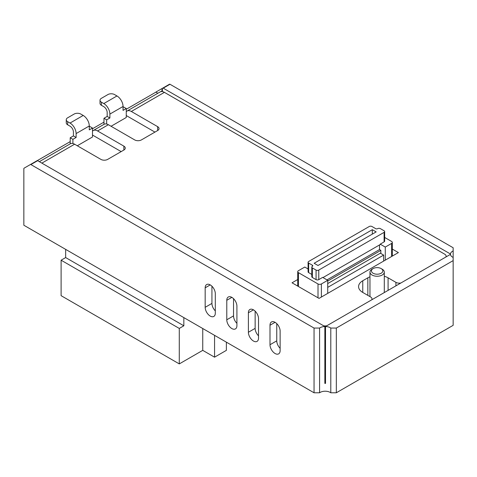 <?xml version="1.0" encoding="UTF-8"?>
<svg xmlns="http://www.w3.org/2000/svg" width="477" height="477" viewBox="0 0 477 477"><rect width="100%" height="100%" fill="white"/><g stroke="black" fill="none" stroke-linecap="round" stroke-linejoin="round"><path stroke-width="0.72" d="M314.045 392.78L314.045 328.063L30.88 164.577A0.954 0.549 -120 0 0 30.403 164.529L24.047 168.202A0.954 0.549 -120 0 0 23.85 168.637L23.85 225.239L314.045 392.78L319.584 392.78A7.161 4.138 0 0 1 330.794 392.78L336.327 392.78L453.15 325.332L453.15 250.95A7.161 4.138 0 0 0 450.455 253.991L163.235 88.167L169.985 84.268L453.15 247.748L453.15 250.95M385.285 260.15L385.285 247.068L391.617 243.413A2.385 1.377 0 0 0 392.315 242.441A2.385 1.377 0 0 0 391.617 241.463L384.665 237.451M308.082 268.968L304.761 267.048L298.429 270.703A2.385 1.377 0 0 0 297.731 271.675A2.385 1.377 0 0 0 298.429 272.653L318.01 283.958A2.385 1.377 0 0 0 321.391 283.958L327.717 280.303L322.655 277.381L318.773 279.623L318.773 270.071L384.104 232.353A1.908 1.103 0 0 0 384.665 231.572A1.908 1.103 0 0 0 384.104 230.79L380.39 228.644A1.908 1.103 0 0 0 377.689 228.644A1.431 0.829 0 0 1 375.661 228.644L371.947 226.503A1.908 1.103 0 0 0 369.246 226.503L308.643 261.491A1.908 1.103 0 0 0 308.082 262.272A1.908 1.103 0 0 0 308.643 263.054L312.357 265.194A1.431 0.829 0 0 1 312.775 265.778A1.431 0.829 0 0 1 312.357 266.369A1.908 1.103 0 0 0 311.797 267.144A1.908 1.103 0 0 0 312.357 267.925L316.072 270.071A1.908 1.103 0 0 0 318.773 270.071M327.717 293.385L327.717 280.303M317.998 265.486L376.168 231.9L372.322 229.681L314.146 263.268L317.998 265.486M385.285 247.068L380.223 244.146L380.223 244.534L322.995 277.572M379.513 244.945L379.513 249.584L380.861 250.365L380.861 252.899L327.717 283.577M380.354 253.192L383.651 255.088L383.651 261.092M77.298 145.765L92.49 136.988L92.49 128.027L89.282 129.875L89.282 125.976A8.592 4.961 -120 0 0 83.207 115.452L80.828 114.075A4.776 2.755 0 0 0 74.43 113.89L67.34 117.986A4.776 2.755 0 0 0 66.261 119.727A4.776 2.755 0 0 0 67.656 121.677L70.036 123.054A8.592 4.961 60 0 1 76.117 133.578L76.117 137.477L73.416 135.921L70.208 137.77L70.208 143.851M73.416 135.921L73.416 132.022A4.776 2.755 60 0 0 70.036 126.172L67.656 124.795L67.656 121.677M66.261 119.727L66.261 122.851A4.776 2.755 0 0 0 67.656 124.795M72.909 143.511L72.909 139.332L70.208 137.77M92.49 128.027L89.789 126.465L89.282 126.757M111.063 126.268L126.256 117.497L126.256 108.529L123.048 110.384L123.048 106.484A8.592 4.961 -120 0 0 116.966 95.96L114.587 94.583A4.776 2.755 0 0 0 108.19 94.398L101.1 98.495A4.776 2.755 0 0 0 100.021 100.236A4.776 2.755 0 0 0 101.422 102.185L103.801 103.563A8.592 4.961 60 0 1 109.877 114.086L109.877 117.986L107.176 116.424L103.968 118.278L103.968 124.354M107.176 116.424L107.176 112.524A4.776 2.755 60 0 0 103.801 106.681L101.422 105.304L101.422 102.185M100.021 100.236L100.021 103.354A4.776 2.755 0 0 0 101.422 105.304M106.669 124.02L106.669 119.834L103.968 118.278M126.256 108.529L123.555 106.973L123.048 107.265M41.863 163.122L74.615 144.215A8.592 4.961 -120 0 0 70.316 143.786L39.347 161.667M126.256 111.696A8.592 4.961 60 0 1 127.037 111.04A8.592 4.961 60 0 1 131.336 111.463L164.422 92.359A8.592 4.961 -120 0 0 161.029 91.596L162.043 91.012A8.592 4.961 -120 0 0 161.137 91.351L127.037 111.04M445.846 257.037A4.776 2.755 0 0 0 446.108 256.131A4.776 2.755 0 0 0 444.707 254.181L164.422 92.359M388.087 290.38L388.087 277.829L395.922 282.348A4.776 2.755 0 0 0 400.865 283.004M388.087 277.829A14.322 8.27 0 0 0 384.295 276.261M369.967 276.809A14.322 8.27 0 0 0 367.833 277.829L362.764 280.75A14.322 8.27 0 0 0 358.573 286.599A14.322 8.27 0 0 0 362.764 292.449L362.764 280.75M371.732 299.824A4.776 2.755 0 0 0 371.994 298.918A4.776 2.755 0 0 0 370.599 296.968L362.764 292.449M323.621 325.791A4.776 2.755 0 0 0 326.757 325.791M324.855 380.908A4.776 2.755 0 0 0 325.517 380.908M126.256 109.263L155.925 92.133A0.954 0.549 -120 0 1 156.062 91.983L162.758 88.12A0.954 0.549 60 0 1 163.235 88.167M314.045 328.063L319.584 328.063A7.161 4.138 0 0 1 324.855 326.506L37.635 160.683A0.954 0.549 -120 0 0 37.158 160.636L30.403 164.529M162.383 91.59L162.383 88.334M324.855 326.506L324.855 383.425A7.161 4.138 0 0 1 325.517 383.425L325.517 326.506L450.455 254.372L450.455 253.991M233.539 298.68L233.539 315.887A7.161 4.138 -120 0 0 236.914 323.352M255.147 311.153L255.147 328.367A7.161 4.138 -120 0 0 258.522 335.826M276.755 323.633L276.755 340.84A7.161 4.138 -120 0 0 280.13 348.305M211.931 286.206L211.931 303.414A7.161 4.138 -120 0 0 215.306 310.879M162.043 91.012L162.043 88.531M169.508 84.22L162.758 88.12L169.508 84.22A0.954 0.549 60 0 1 169.985 84.268M236.914 325.636L236.914 306.145A7.161 4.138 -120 0 0 233.79 298.936A7.161 4.138 -120 0 0 228.268 297.016A7.161 4.138 -120 0 0 226.784 300.295L226.784 319.787A7.161 4.138 -120 0 0 229.908 326.995A7.161 4.138 -120 0 0 235.429 328.915A7.161 4.138 -120 0 0 236.914 325.636M258.522 338.11L258.522 318.618A7.161 4.138 -120 0 0 255.398 311.409A7.161 4.138 -120 0 0 249.876 309.49A7.161 4.138 -120 0 0 248.392 312.769L248.392 332.26A7.161 4.138 -120 0 0 251.516 339.469A7.161 4.138 -120 0 0 257.037 341.389A7.161 4.138 -120 0 0 258.522 338.11M280.13 350.589L280.13 331.092A7.161 4.138 -120 0 0 277.006 323.883A7.161 4.138 -120 0 0 271.485 321.969A7.161 4.138 -120 0 0 270 325.242L270 344.74A7.161 4.138 -120 0 0 273.13 351.948A7.161 4.138 -120 0 0 278.646 353.862A7.161 4.138 -120 0 0 280.13 350.589M215.306 313.162L215.306 293.665A7.161 4.138 -120 0 0 212.176 286.456A7.161 4.138 -120 0 0 206.66 284.542A7.161 4.138 -120 0 0 205.176 287.816L205.176 307.313A7.161 4.138 -120 0 0 208.3 314.522A7.161 4.138 -120 0 0 213.821 316.436A7.161 4.138 -120 0 0 215.306 313.162M319.584 392.78L319.584 328.063M330.794 392.78L330.794 328.063A7.161 4.138 0 0 0 325.517 326.506M330.794 328.063L336.327 328.063L453.15 260.615M336.327 392.78L336.327 328.063M450.455 254.372A7.161 4.138 0 0 0 453.15 257.419M37.355 160.588L70.208 141.621M92.49 128.754L103.968 122.13M92.49 131.193A8.592 4.961 60 0 1 93.271 130.531A8.592 4.961 60 0 1 97.57 130.96L108.374 124.718A8.592 4.961 -120 0 0 104.081 124.294L93.271 130.531M297.731 279.51L292.031 282.801L319.041 298.393L398.384 252.583L392.315 249.077M74.615 144.215L100.915 159.396A4.776 2.755 0 0 0 107.665 159.396L123.871 150.04A4.776 2.755 0 0 0 125.272 148.091A4.776 2.755 0 0 0 123.871 146.141L97.57 130.96M108.374 124.718L134.675 139.904A4.776 2.755 0 0 0 141.43 139.904L157.637 130.549A4.776 2.755 0 0 0 159.038 128.599A4.776 2.755 0 0 0 157.637 126.649L131.336 111.463M155.925 92.133L157.851 93.248M121.17 151.603L92.49 135.045M154.936 132.105L126.256 115.547M72.909 139.332L76.117 137.477M106.669 119.834L109.877 117.986M382.196 269.189L382.196 269.189A7.161 4.138 180 0 1 384.295 272.111A7.161 4.138 180 0 1 377.134 276.249A7.161 4.138 180 0 1 369.967 272.111A7.161 4.138 180 0 1 372.066 269.189L373.103 268.593A5.7 3.291 180 0 1 381.159 268.593L382.196 269.189L381.159 268.593A5.7 3.291 180 0 1 381.159 273.243A5.7 3.291 180 0 1 373.103 273.243A5.7 3.291 180 0 1 373.103 268.593M327.013 279.892L379.513 249.584M327.717 281.042L380.861 250.365M327.717 287.381L383.651 255.088M380.223 244.146L384.104 241.905A1.908 1.103 0 0 0 384.665 241.123L384.665 231.572M311.797 267.144L311.797 276.696A1.908 1.103 0 0 0 312.357 277.477L316.072 279.623A1.908 1.103 0 0 0 318.773 279.623M308.082 262.272L308.082 271.824A1.908 1.103 0 0 0 308.643 272.605L311.797 274.424M372.322 234.124L372.322 229.681M202.743 328.522L202.743 350.356L179.28 363.903L61.11 295.674L61.11 260.198L65.665 257.568L65.665 249.382M179.28 363.903L179.28 328.426L183.836 325.791L183.836 317.604M226.378 342.164L226.378 350.356L214.561 357.178L214.561 335.343M61.11 260.198L179.28 328.426M65.665 257.568L183.836 325.791M202.743 350.356L214.561 357.178M298.429 272.653L298.429 286.492M318.01 283.958L318.01 297.797M321.391 283.958L321.391 297.04M391.617 243.413L391.617 256.495M70.036 123.054L83.207 115.452M103.801 103.563L116.966 95.96M395.922 285.86L395.922 282.348M367.833 295.37L367.833 277.829M30.88 164.577L37.635 160.683M123.871 150.04L123.871 146.141M157.637 130.549L157.637 126.649M76.117 133.578L89.282 125.976M109.877 114.086L123.048 106.484M210.238 284.894L205.176 287.816M211.931 303.414L205.176 307.313M275.068 322.321L270 325.242M276.755 340.84L270 344.74M253.46 309.847L248.392 312.769M255.147 328.367L248.392 332.26M231.846 297.368L226.784 300.295M233.539 315.887L226.784 319.787M384.104 241.905L384.104 232.353M316.072 279.623L316.072 270.071M312.357 277.477L312.357 267.925M312.357 266.369L312.357 265.194M308.643 272.605L308.643 263.054M297.731 271.675L297.731 286.087M392.315 242.441L392.315 256.089M446.108 256.882L446.108 256.131M371.994 299.669L371.994 298.918M369.967 272.111L369.967 296.605M384.295 272.111L384.295 292.574"/></g></svg>
